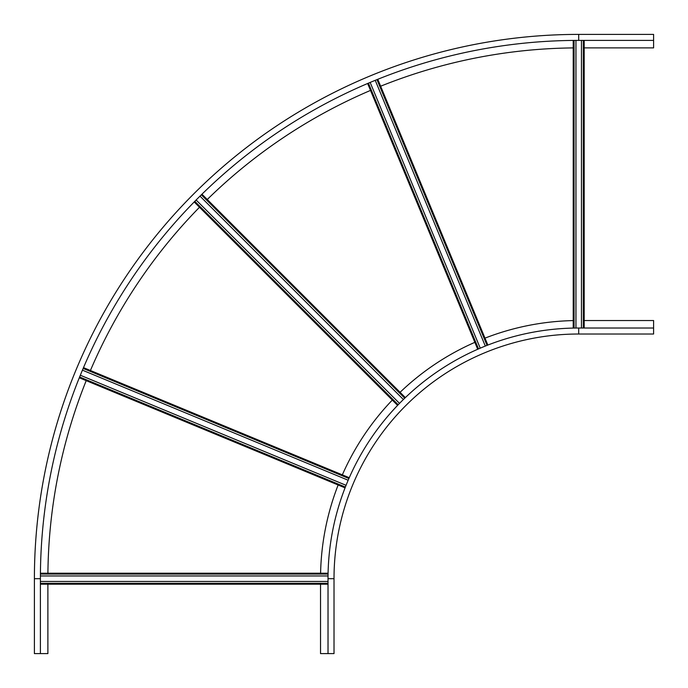 <?xml version="1.0" encoding="UTF-8"?>
<svg xmlns="http://www.w3.org/2000/svg" width="688" height="688" viewBox="0 0 688 688"><rect width="100%" height="100%" fill="white"/><g stroke="black" fill="none" stroke-linecap="round" stroke-linejoin="round"><path stroke-width="1.03" d="M320.531 584.189L320.531 653.6L334.015 653.6L334.015 578.694A244.687 244.687 0 0 1 578.694 334.015L653.6 334.015L653.6 328.021L578.694 328.021A250.673 250.673 0 0 0 328.021 578.694L328.021 653.6M573.207 320.591A258.163 258.163 0 0 0 484.997 338.135M474.849 342.34A258.163 258.163 0 0 0 400.072 392.306M392.306 400.072A258.163 258.163 0 0 0 342.34 474.849M338.135 484.997A258.163 258.163 0 0 0 320.591 573.207M653.6 328.021L653.6 320.531L584.189 320.531M584.189 47.885L653.6 47.885L653.6 34.4L578.694 34.4A544.294 544.294 0 0 0 34.4 578.694L34.4 653.6L47.885 653.6L47.885 584.189M653.6 40.394L578.694 40.394A538.308 538.308 0 0 0 40.394 578.694L40.394 653.6M573.207 47.911A530.818 530.818 0 0 0 380.645 86.215M370.497 90.42A530.818 530.818 0 0 0 207.26 199.494M199.494 207.26A530.818 530.818 0 0 0 90.42 370.497M86.215 380.645A530.818 530.818 0 0 0 47.911 573.207M200.002 196.123L403.392 399.513M405.37 397.604L201.962 194.197M397.604 405.37L194.197 201.962L397.604 405.37M196.123 200.002L399.513 403.392M375.235 80.324L485.307 346.064M487.861 345.058L377.781 79.292M367.633 83.497L477.713 349.263M370.161 82.422L480.233 348.171M581.446 40.394L581.446 328.021M584.189 328.021L584.189 40.394M573.207 40.42L573.207 328.081M575.951 40.403L575.951 328.038M82.422 370.161L348.171 480.233M349.263 477.713L83.497 367.633L349.263 477.713M79.292 377.781L345.058 487.861M80.324 375.235L346.064 485.307M40.403 575.951L328.038 575.951M328.081 573.207L40.42 573.207L328.081 573.207M40.394 584.189L328.021 584.189M40.394 581.446L328.021 581.446M328.021 578.694L334.015 578.694A244.687 244.687 0 0 1 578.694 334.015L578.694 328.021M578.694 40.394L578.694 34.4M40.394 578.694L34.4 578.694M201.335 194.807L404.742 398.206M398.206 404.742L194.807 201.335M376.972 79.619L487.052 345.376M478.513 348.911L368.433 83.153M583.312 40.394L583.312 328.021M574.076 328.064L574.076 40.411M83.153 368.433L348.911 478.513M345.376 487.052L79.619 376.972M40.411 574.076L328.064 574.076M328.021 583.312L40.394 583.312"/></g></svg>
